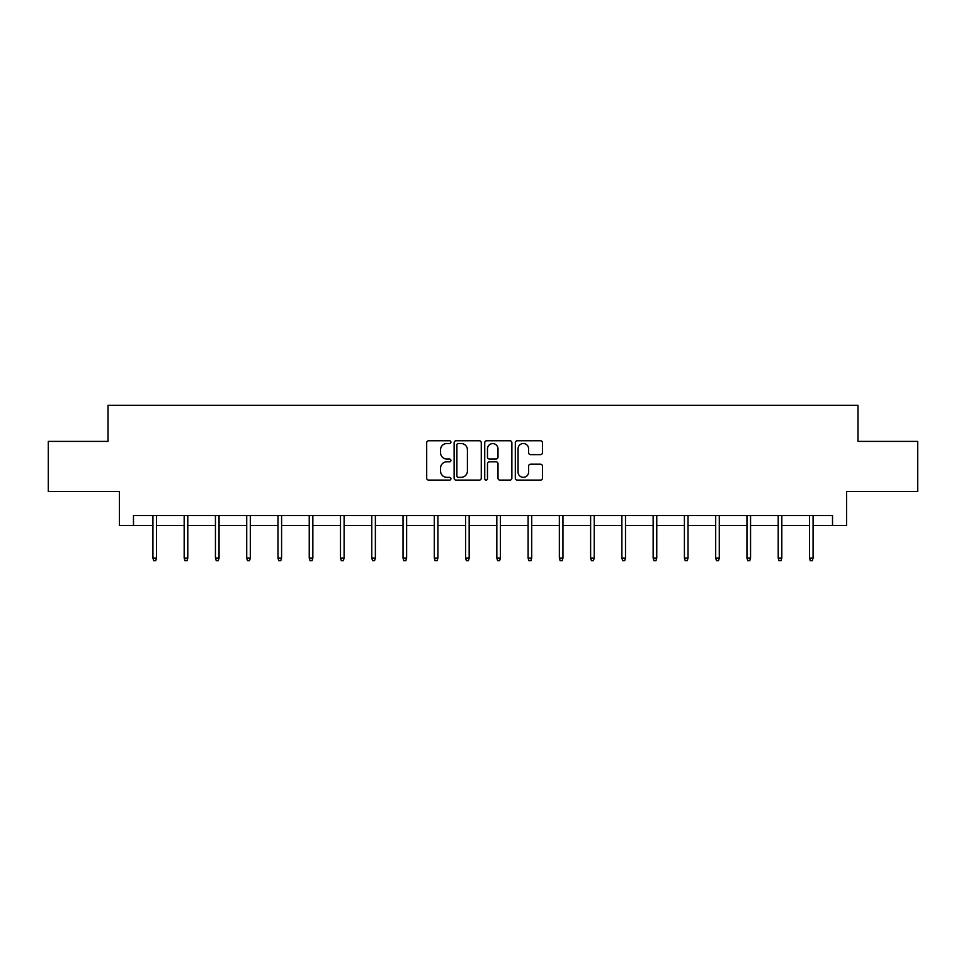 <?xml version="1.0" encoding="UTF-8"?>
<svg xmlns="http://www.w3.org/2000/svg" width="966" height="966" viewBox="0 0 966 966"><rect width="100%" height="100%" fill="white"/><g stroke="black" fill="none" stroke-linecap="round" stroke-linejoin="round"><path stroke-width="1.45" d="M450.929 442.138A1.377 1.377 0 0 0 449.552 440.762L428.65 440.762A1.968 1.968 0 0 0 426.694 442.73L426.694 478.134A1.968 1.968 0 0 0 428.65 480.102L449.552 480.102A1.377 1.377 0 0 0 450.929 478.725A1.377 1.377 0 0 0 449.552 477.349L446.847 477.349A6.291 6.291 0 0 1 440.556 471.058L440.556 468.099A6.291 6.291 0 0 1 446.847 461.808L449.552 461.808A1.377 1.377 0 0 0 450.929 460.432A1.377 1.377 0 0 0 449.552 459.055L446.847 459.055A6.291 6.291 0 0 1 440.556 452.764L440.556 449.806A6.291 6.291 0 0 1 446.847 443.515L449.552 443.515A1.377 1.377 0 0 0 450.929 442.138M540.489 454.636A1.968 1.968 0 0 0 542.457 452.668L542.457 442.73A1.968 1.968 0 0 0 540.489 440.762L517.281 440.762A1.968 1.968 0 0 0 515.313 442.73L515.313 478.134A1.968 1.968 0 0 0 517.281 480.102L540.489 480.102A1.968 1.968 0 0 0 542.457 478.134L542.457 466.143A1.968 1.968 0 0 0 540.489 464.175L530.551 464.175A1.968 1.968 0 0 0 528.595 466.143L528.595 472.084A5.265 5.265 0 0 1 523.331 477.349A5.265 5.265 0 0 1 518.066 472.084L518.066 448.779A5.265 5.265 0 0 1 523.331 443.515A5.265 5.265 0 0 1 528.595 448.779L528.595 452.668A1.968 1.968 0 0 0 530.551 454.636L540.489 454.636M133.477 525.564L133.477 515.542L832.523 515.542L832.523 525.564L846.554 525.564L846.554 491.501L917.7 491.501L917.7 441.39L857.977 441.39L857.977 405.322L108.023 405.322L108.023 441.39L48.3 441.39L48.3 491.501L119.446 491.501L119.446 525.564L152.918 525.564M481.273 442.73A1.968 1.968 0 0 0 479.317 440.762L456.097 440.762A1.968 1.968 0 0 0 454.129 442.73L454.129 478.134A1.968 1.968 0 0 0 456.097 480.102L479.317 480.102A1.968 1.968 0 0 0 481.273 478.134L481.273 442.73M486.683 440.762L509.903 440.762A1.968 1.968 0 0 1 511.871 442.73L511.871 478.134A1.968 1.968 0 0 1 509.903 480.102L499.965 480.102A1.968 1.968 0 0 1 497.997 478.134L497.997 463.777A1.968 1.968 0 0 0 496.029 461.808L489.448 461.808A1.968 1.968 0 0 0 487.48 463.777L487.48 478.725A1.377 1.377 0 0 1 486.103 480.102A1.377 1.377 0 0 1 484.727 478.725L484.727 442.73A1.968 1.968 0 0 1 486.683 440.762M156.528 525.564L184.18 525.564M187.79 525.564L215.442 525.564M219.053 525.564L246.716 525.564M250.315 525.564L277.979 525.564M281.589 525.564L309.241 525.564M312.851 525.564L340.503 525.564M344.113 525.564L371.765 525.564M375.376 525.564L403.039 525.564M406.638 525.564L434.302 525.564M437.912 525.564L465.564 525.564M469.174 525.564L496.826 525.564M500.436 525.564L528.088 525.564M531.698 525.564L559.362 525.564M562.961 525.564L590.624 525.564M594.235 525.564L621.887 525.564M625.497 525.564L653.149 525.564M656.759 525.564L684.411 525.564M688.021 525.564L715.685 525.564M719.284 525.564L746.947 525.564M750.558 525.564L778.21 525.564M781.82 525.564L809.472 525.564M813.082 525.564L832.523 525.564M458.258 443.515A1.377 1.377 0 0 0 456.882 444.891L456.882 475.972A1.377 1.377 0 0 0 458.258 477.349L461.12 477.349A6.291 6.291 0 0 0 467.411 471.058L467.411 449.806A6.291 6.291 0 0 0 461.12 443.515L458.258 443.515M497.997 448.876A5.265 5.265 0 0 0 492.732 443.611A5.265 5.265 0 0 0 487.48 448.876L487.48 457.087A1.968 1.968 0 0 0 489.448 459.055L496.029 459.055A1.968 1.968 0 0 0 497.997 457.087L497.997 448.876M152.918 558.07L153.715 560.678L155.719 560.678L156.528 558.07L152.918 558.07L152.918 515.542M156.528 558.07L156.528 515.542M184.18 558.07L184.989 560.678L186.981 560.678L187.79 558.07L184.18 558.07L184.18 515.542M187.79 558.07L187.79 515.542M215.442 558.07L216.251 560.678L218.256 560.678L219.053 558.07L215.442 558.07L215.442 515.542M219.053 558.07L219.053 515.542M246.716 558.07L247.513 560.678L249.518 560.678L250.315 558.07L246.716 558.07L246.716 515.542M250.315 558.07L250.315 515.542M277.979 558.07L278.776 560.678L280.78 560.678L281.589 558.07L277.979 558.07L277.979 515.542M281.589 558.07L281.589 515.542M309.241 558.07L310.038 560.678L312.042 560.678L312.851 558.07L309.241 558.07L309.241 515.542M312.851 558.07L312.851 515.542M340.503 558.07L341.312 560.678L343.316 560.678L344.113 558.07L340.503 558.07L340.503 515.542M344.113 558.07L344.113 515.542M371.765 558.07L372.574 560.678L374.579 560.678L375.376 558.07L371.765 558.07L371.765 515.542M375.376 558.07L375.376 515.542M403.039 558.07L403.836 560.678L405.841 560.678L406.638 558.07L403.039 558.07L403.039 515.542M406.638 558.07L406.638 515.542M434.302 558.07L435.098 560.678L437.103 560.678L437.912 558.07L434.302 558.07L434.302 515.542M437.912 558.07L437.912 515.542M465.564 558.07L466.361 560.678L468.365 560.678L469.174 558.07L465.564 558.07L465.564 515.542M469.174 558.07L469.174 515.542M496.826 558.07L497.635 560.678L499.639 560.678L500.436 558.07L496.826 558.07L496.826 515.542M500.436 558.07L500.436 515.542M528.088 558.07L528.897 560.678L530.902 560.678L531.698 558.07L528.088 558.07L528.088 515.542M531.698 558.07L531.698 515.542M559.362 558.07L560.159 560.678L562.164 560.678L562.961 558.07L559.362 558.07L559.362 515.542M562.961 558.07L562.961 515.542M590.624 558.07L591.421 560.678L593.426 560.678L594.235 558.07L590.624 558.07L590.624 515.542M594.235 558.07L594.235 515.542M621.887 558.07L622.684 560.678L624.688 560.678L625.497 558.07L621.887 558.07L621.887 515.542M625.497 558.07L625.497 515.542M653.149 558.07L653.958 560.678L655.962 560.678L656.759 558.07L653.149 558.07L653.149 515.542M656.759 558.07L656.759 515.542M684.411 558.07L685.22 560.678L687.224 560.678L688.021 558.07L684.411 558.07L684.411 515.542M688.021 558.07L688.021 515.542M715.685 558.07L716.482 560.678L718.487 560.678L719.284 558.07L715.685 558.07L715.685 515.542M719.284 558.07L719.284 515.542M746.947 558.07L747.744 560.678L749.749 560.678L750.558 558.07L746.947 558.07L746.947 515.542M750.558 558.07L750.558 515.542M778.21 558.07L779.019 560.678L781.011 560.678L781.82 558.07L778.21 558.07L778.21 515.542M781.82 558.07L781.82 515.542M809.472 558.07L810.281 560.678L812.285 560.678L813.082 558.07L809.472 558.07L809.472 515.542M813.082 558.07L813.082 515.542"/></g></svg>
